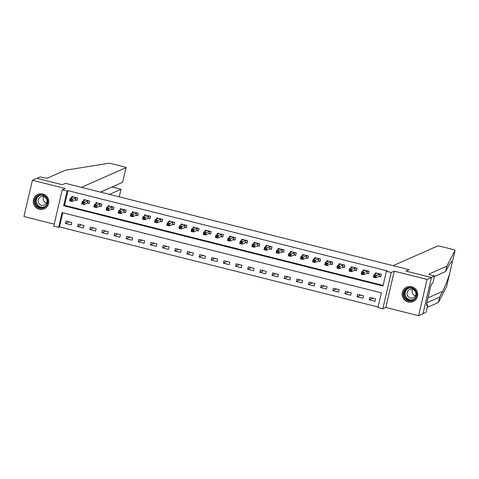 <?xml version="1.0" encoding="UTF-8"?>
<svg xmlns="http://www.w3.org/2000/svg" width="479" height="479" viewBox="0 0 479 479"><rect width="100%" height="100%" fill="white"/><g stroke="black" fill="none" stroke-linecap="round" stroke-linejoin="round"><path stroke-width="0.72" d="M39.272 209.269A7.909 7.766 -113.8 0 0 48.804 200.97A7.909 7.766 -113.8 0 0 37.859 194.384A7.909 7.766 -113.8 0 0 39.272 209.269M408.168 301.98A7.909 7.766 -113.8 0 0 417.7 293.681A7.909 7.766 -113.8 0 0 406.755 287.095A7.909 7.766 -113.8 0 0 408.168 301.98M58.636 227.309L53.774 226.088L62.222 189.798L67.078 191.019L63.653 205.731L382.978 285.981L386.397 271.27L391.259 272.491L382.817 308.781L377.955 307.56L381.38 292.849L62.06 212.598L58.636 227.309L59.51 226.92L378.087 306.991M423.023 313.625L426.088 312.278L427.741 305.165L426.663 305.644L427.029 304.069L426.502 304.303L430.908 285.376L431.435 285.143L431.801 283.574L432.878 283.095L434.531 275.982L431.244 277.437L405.923 271.072L409.078 269.677L65.455 183.319L62.3 184.714L65.455 183.319L81.448 187.337L126.013 167.668A3.042 0.347 13.1 0 0 126.061 167.626A3.042 0.347 13.1 0 0 123.624 166.704L112.11 163.812A3.042 0.347 13.1 0 0 108.751 163.285L65.228 170.255L47.463 178.098A5.071 0.581 -166.9 0 1 41.727 177.26L40.266 176.895L36.979 178.35L62.3 184.714L36.781 178.302L32.398 180.236L23.95 216.526L54.229 224.136M449.494 274.192L446.602 286.604A3.042 0.347 -166.9 0 1 446.602 286.604A3.042 0.347 -166.9 0 1 446.602 286.61L438.411 302.465L439.662 297.094L442.614 291.382C445.009 286.628 447.296 280.91 449.482 274.228L455.044 250.319A3.042 0.347 13.1 0 0 455.05 250.307A3.042 0.347 13.1 0 0 452.613 249.385L441.099 246.493A3.042 0.347 13.1 0 0 437.656 245.99L393.085 265.659L409.078 269.677L405.923 271.072L431.435 277.485L422.993 313.775L418.604 315.715L427.052 279.419L394.241 271.174L391.259 272.491M394.241 271.174L385.799 307.47L418.604 315.715M385.799 307.47L382.817 308.781M431.435 277.485L427.052 279.419M62.803 212.784L59.51 226.92M375.626 298.842L369.794 297.375L369.225 299.83L375.057 301.297L375.626 298.842M363.477 295.788L357.645 294.322L357.071 296.776L362.902 298.243L363.477 295.788M351.323 292.735L345.491 291.268L344.922 293.723L350.754 295.19L351.323 292.735M339.174 289.681L333.342 288.214L332.773 290.669L338.605 292.136L339.174 289.681M327.025 286.628L321.193 285.161L320.619 287.616L326.45 289.082L327.025 286.628M314.871 283.574L309.039 282.107L308.47 284.562L314.302 286.029L314.871 283.574M302.722 280.52L296.89 279.053L296.321 281.508L302.153 282.969L302.722 280.52M290.573 277.467L284.742 276L284.167 278.455L289.999 279.916L290.573 277.467M278.419 274.413L272.587 272.946L272.018 275.401L277.85 276.862L278.419 274.413M266.27 271.359L260.438 269.893L259.869 272.347L265.701 273.808L266.27 271.359M254.121 268.306L248.29 266.839L247.715 269.294L253.547 270.755L254.121 268.306M241.967 265.252L236.135 263.785L235.566 266.24L241.398 267.701L241.967 265.252M229.818 262.199L223.986 260.732L223.418 263.187L229.249 264.647L229.818 262.199M217.67 259.145L211.838 257.678L211.263 260.133L217.095 261.594L217.67 259.145M205.515 256.091L199.683 254.624L199.114 257.073L204.946 258.54L205.515 256.091M193.366 253.038L187.534 251.571L186.966 254.02L192.798 255.487L193.366 253.038M181.218 249.984L175.386 248.517L174.811 250.966L180.643 252.433L181.218 249.984M169.063 246.93L163.231 245.464L162.662 247.912L168.494 249.379L169.063 246.93M156.914 243.877L151.083 242.41L150.514 244.859L156.346 246.326L156.914 243.877M144.766 240.823L138.928 239.356L138.359 241.805L144.191 243.272L144.766 240.823M132.611 237.77L126.779 236.303L126.211 238.752L132.042 240.219L132.611 237.77M120.463 234.716L114.631 233.249L114.056 235.698L119.894 237.165L120.463 234.716M108.314 231.662L102.476 230.195L101.907 232.644L107.739 234.111L108.314 231.662M96.159 228.609L90.327 227.142L89.759 229.591L95.59 231.058L96.159 228.609M84.011 225.555L78.179 224.088L77.604 226.537L83.442 228.004L84.011 225.555M71.862 222.501L66.024 221.035L65.455 223.483L71.287 224.95L71.862 222.501M386.397 271.27L387.277 270.88L67.958 190.63L64.533 205.341L383.11 285.412M379.182 276.377L380.763 276.772L381.332 274.323L375.5 272.856L375.195 274.168M367.028 273.323L368.608 273.719L369.183 271.27L363.351 269.803L363.046 271.114M354.879 270.27L356.46 270.665L357.029 268.216L351.197 266.749L350.891 268.06M342.73 267.216L344.311 267.611L344.88 265.162L339.048 263.695L338.743 265.007M330.576 264.163L332.157 264.558L332.731 262.103L326.9 260.642L326.594 261.953M318.427 261.109L320.008 261.504L320.577 259.049L314.745 257.588L314.44 258.899M306.279 258.055L307.859 258.45L308.428 255.996L302.596 254.535L302.291 255.846M294.124 255.002L295.705 255.397L296.279 252.942L290.448 251.481L290.142 252.792M281.975 251.948L283.556 252.343L284.125 249.888L278.293 248.427L277.988 249.739M269.827 248.894L271.407 249.29L271.976 246.835L266.144 245.374L265.839 246.685M257.672 245.841L259.253 246.236L259.828 243.781L253.996 242.32L253.69 243.631M245.523 242.787L247.104 243.182L247.673 240.727L241.841 239.266L241.536 240.578M233.375 239.728L234.955 240.129L235.524 237.674L229.692 236.213L229.387 237.524M221.22 236.674L222.801 237.075L223.376 234.62L217.544 233.153L217.238 234.471M209.072 233.62L210.652 234.021L211.221 231.567L205.389 230.1L205.084 231.417M196.923 230.567L198.504 230.968L199.072 228.513L193.241 227.046L192.935 228.363M184.768 227.513L186.349 227.914L186.924 225.459L181.092 223.992L180.787 225.31M172.62 224.459L174.2 224.861L174.769 222.406L168.937 220.939L168.632 222.256M160.471 221.406L162.052 221.807L162.621 219.352L156.789 217.885L156.483 219.202M148.316 218.352L149.897 218.753L150.472 216.298L144.64 214.832L144.329 216.149M136.168 215.299L137.748 215.7L138.317 213.245L132.485 211.778L132.18 213.095M124.019 212.245L125.6 212.646L126.169 210.191L120.337 208.724L120.031 210.042M111.864 209.191L113.445 209.592L114.02 207.138L108.182 205.671L107.877 206.988M99.716 206.138L101.297 206.539L101.865 204.084L96.034 202.617L95.728 203.934M87.561 203.084L89.148 203.485L89.717 201.03L83.885 199.563L83.58 200.881M75.413 200.03L76.993 200.432L77.568 197.977L71.73 196.51L71.425 197.827M62.222 189.798L65.204 188.481L32.398 180.236M67.958 190.63L67.078 191.019M64.533 205.341L63.653 205.731M372.973 298.178L369.225 299.83M69.204 221.831L65.455 223.483M81.352 224.885L77.604 226.537M93.507 227.938L89.759 229.591M105.655 230.992L101.907 232.644M117.804 234.045L114.056 235.698M129.959 237.099L126.211 238.752M142.107 240.153L138.359 241.805M154.256 243.206L150.514 244.859M166.411 246.26L162.662 247.912M178.559 249.314L174.811 250.966M190.708 252.367L186.966 254.02M202.862 255.421L199.114 257.073M215.011 258.474L211.263 260.133M227.16 261.528L223.418 263.187M239.314 264.582L235.566 266.24M251.463 267.635L247.715 269.294M263.612 270.689L259.869 272.347M275.766 273.743L272.018 275.401M287.915 276.796L284.167 278.455M300.07 279.85L296.321 281.508M312.218 282.903L308.47 284.562M324.367 285.963L320.619 287.616M336.521 289.017L332.773 290.669M348.67 292.07L344.922 293.723M360.819 295.124L357.071 296.776M380.847 276.395L381.26 274.305M376.26 273.701L376.404 273.084M380.769 276.437L378.973 276.383L375.781 277.796L373.351 277.185L373.919 274.73L377.081 273.252M374.249 275.748L373.919 274.73L376.35 275.341L375.781 277.796L374.991 276.976L375.225 275.994L374.249 275.748L374.021 276.73L374.991 276.976M379.751 273.922L375.225 275.994M373.351 277.185L374.021 276.73M452.164 262.702L451.511 261.552L448.56 265.827L445.608 271.539L434.417 276.479M445.608 271.539L446.859 266.168L429.088 274.012A5.071 0.581 13.1 0 0 429.016 274.084A5.071 0.581 13.1 0 0 433.076 275.617L434.531 275.982M438.411 302.465L427.22 307.398M426.867 302.74L439.662 297.094M452.164 262.72L455.05 250.307L446.859 266.168M427.741 305.165L426.825 304.937M427.029 304.069L426.579 303.961M109.469 194.378L120.983 189.301L112.17 186.942M100.446 192.109L122.6 182.331L126.013 167.668M100.62 192.157L112.206 186.924M126.061 167.626L122.6 182.331M112.176 187.067L121.019 189.289L119.229 196.833M368.698 273.341L369.111 271.252M364.106 270.647L364.25 270.03M368.614 273.383L366.824 273.329L363.627 274.742L361.196 274.132L361.771 271.677L364.932 270.198M362.1 272.695L361.771 271.677L364.202 272.288L363.627 274.742L362.843 273.922L363.07 272.94L362.1 272.695L361.873 273.677L362.843 273.922M367.603 270.869L363.07 272.94M361.196 274.132L361.873 273.677M356.55 270.288L356.963 268.198M351.957 267.593L352.101 266.977M356.466 270.324L354.67 270.276L351.478 271.689L349.047 271.078L349.616 268.623L352.778 267.144M349.951 269.641L349.616 268.623L352.047 269.234L351.478 271.689L350.694 270.869L350.921 269.887L349.951 269.641L349.718 270.623L350.694 270.869M355.448 267.815L350.921 269.887M349.047 271.078L349.718 270.623M344.395 267.234L344.808 265.144M339.809 264.54L339.952 263.923M344.317 267.27L342.521 267.222L339.33 268.629L336.899 268.018L337.467 265.57L340.629 264.091M337.797 266.587L337.467 265.57L339.898 266.18L339.33 268.629L338.539 267.815L338.773 266.833L337.797 266.587L337.569 267.569L338.539 267.815M343.299 264.761L338.773 266.833M336.899 268.018L337.569 267.569M332.246 264.18L332.66 262.091M327.654 261.486L327.798 260.869M332.163 264.216L330.372 264.168L327.175 265.576L324.744 264.965L325.319 262.516L328.48 261.037M325.648 263.534L325.319 262.516L327.75 263.127L327.175 265.576L326.391 264.761L326.618 263.779L325.648 263.534L325.421 264.516L326.391 264.761M331.151 261.708L326.618 263.779M324.744 264.965L325.421 264.516M414.7 289.358A6.844 6.718 66.2 0 1 415 299.004A6.844 6.718 66.2 0 1 405.474 299.177A6.844 6.718 66.2 0 1 405.174 289.532A6.844 6.718 66.2 0 1 414.7 289.358M405.905 298.776A6.335 6.221 -113.8 0 0 412.736 300.028A6.335 6.221 -113.8 0 0 414.449 289.681A6.335 6.221 -113.8 0 0 407.617 288.43A6.335 6.221 -113.8 0 0 405.905 298.776M415.407 295.777A4.509 4.431 66.2 0 1 412.563 289.322M408.413 296.902A4.509 4.431 -113.8 0 0 413.275 297.788A4.509 4.431 -113.8 0 0 414.497 290.43A4.509 4.431 -113.8 0 0 409.635 289.538A4.509 4.431 -113.8 0 0 408.413 296.902M409.305 286.466A7.856 7.718 -113.8 0 0 404.791 299.902A7.856 7.718 -113.8 0 0 415.323 300.105M43.14 208.114A6.844 6.718 66.2 0 1 34.739 203.437A6.844 6.718 66.2 0 1 39.248 194.995A6.844 6.718 66.2 0 1 47.643 199.671A6.844 6.718 66.2 0 1 43.14 208.114M39.476 195.444A6.335 6.221 -113.8 0 0 35.434 203.647A6.335 6.221 -113.8 0 0 43.84 207.311A6.335 6.221 -113.8 0 0 47.128 199.384A6.335 6.221 -113.8 0 0 39.476 195.444M46.511 203.06A4.509 4.431 66.2 0 1 43.667 196.612M41.278 196.629A4.509 4.431 -113.8 0 0 38.398 202.467A4.509 4.431 -113.8 0 0 44.385 205.078A4.509 4.431 -113.8 0 0 46.726 199.432A4.509 4.431 -113.8 0 0 41.278 196.629M40.41 193.75A7.856 7.718 -113.8 0 0 33.943 204.198A7.856 7.718 -113.8 0 0 46.427 207.395M320.098 261.127L320.511 259.037M315.505 258.426L315.649 257.816M320.014 261.163L318.218 261.115L315.026 262.522L312.595 261.911L313.164 259.462L316.326 257.983M313.494 260.48L313.164 259.462L315.595 260.073L315.026 262.522L314.242 261.708L314.469 260.726L313.494 260.48L313.266 261.462L314.242 261.708M318.996 258.654L314.469 260.726M312.595 261.911L313.266 261.462M307.943 258.073L308.356 255.984M303.357 255.373L303.5 254.762M307.865 258.109L306.069 258.061L302.878 259.468L300.447 258.858L301.016 256.409L304.177 254.93M301.345 257.427L301.016 256.409L303.447 257.019L302.878 259.468L302.087 258.654L302.321 257.672L301.345 257.427L301.117 258.409L302.087 258.654M306.847 255.6L302.321 257.672M300.447 258.858L301.117 258.409M295.794 255.02L296.208 252.93M291.202 252.319L291.346 251.709M295.711 255.056L293.92 255.008L290.723 256.415L288.292 255.804L288.867 253.355L292.028 251.876M289.196 254.373L288.867 253.355L291.298 253.966L290.723 256.415L289.939 255.6L290.166 254.618L289.196 254.373L288.969 255.355L289.939 255.6M294.699 252.547L290.166 254.618M288.292 255.804L288.969 255.355M283.646 251.966L284.059 249.87M279.053 249.266L279.197 248.649M283.562 252.002L281.766 251.954L278.574 253.361L276.144 252.75L276.712 250.301L279.874 248.823M277.042 251.319L276.712 250.301L279.143 250.912L278.574 253.361L277.79 252.547L278.018 251.565L277.042 251.319L276.814 252.301L277.79 252.547M282.544 249.493L278.018 251.565M276.144 252.75L276.814 252.301M271.491 248.912L271.904 246.817M266.905 246.212L267.048 245.595M271.413 248.948L269.617 248.9L266.426 250.307L263.995 249.697L264.564 247.248L267.725 245.769M264.893 248.266L264.564 247.248L266.995 247.859L266.426 250.307L265.635 249.493L265.863 248.511L264.893 248.266L264.665 249.248L265.635 249.493M270.396 246.44L265.863 248.511M263.995 249.697L264.665 249.248M259.343 245.859L259.756 243.763M254.75 243.158L254.894 242.542M259.259 245.895L257.468 245.847L254.271 247.254L251.84 246.643L252.415 244.194L255.576 242.715M252.744 245.212L252.415 244.194L254.846 244.805L254.271 247.254L253.487 246.44L253.714 245.458L252.744 245.212L252.517 246.194L253.487 246.44M258.247 243.386L253.714 245.458M251.84 246.643L252.517 246.194M247.194 242.805L247.607 240.709M242.602 240.105L242.745 239.488M247.11 242.841L245.314 242.793L242.123 244.2L239.692 243.589L240.26 241.141L243.422 239.662M240.59 242.158L240.26 241.141L242.691 241.751L242.123 244.2L241.338 243.386L241.566 242.404L240.59 242.158L240.362 243.14L241.338 243.386M246.092 240.332L241.566 242.404M239.692 243.589L240.362 243.14M235.039 239.751L235.452 237.656M230.453 237.051L230.597 236.434M234.961 239.787L233.165 239.739L229.974 241.147L227.543 240.536L228.112 238.087L231.273 236.608M228.441 239.105L228.112 238.087L230.543 238.698L229.974 241.147L229.184 240.332L229.411 239.35L228.441 239.105L228.214 240.087L229.184 240.332M233.944 237.279L229.411 239.35M227.543 240.536L228.214 240.087M222.891 236.698L223.304 234.602M218.298 233.997L218.442 233.381M222.807 236.734L221.017 236.686L217.819 238.093L215.388 237.482L215.963 235.033L219.125 233.554M216.292 236.051L215.963 235.033L218.394 235.644L217.819 238.093L217.035 237.279L217.262 236.297L216.292 236.051L216.065 237.033L217.035 237.279M221.795 234.225L217.262 236.297M215.388 237.482L216.065 237.033M210.742 233.644L211.155 231.549M206.15 230.944L206.293 230.327M210.658 233.68L208.862 233.632L205.671 235.039L203.24 234.429L203.809 231.98L206.97 230.501M204.138 232.998L203.809 231.98L206.239 232.59L205.671 235.039L204.886 234.225L205.114 233.243L204.138 232.998L203.91 233.98L204.886 234.225M209.64 231.171L205.114 233.243M203.24 234.429L203.91 233.98M198.587 230.591L199.001 228.495M194.001 227.89L194.145 227.274M198.51 230.627L196.713 230.579L193.522 231.986L191.091 231.375L191.66 228.926L194.821 227.447M191.989 229.944L191.66 228.926L194.091 229.537L193.522 231.986L192.732 231.171L192.959 230.189L191.989 229.944L191.762 230.926L192.732 231.171M197.492 228.118L192.959 230.189M191.091 231.375L191.762 230.926M186.439 227.537L186.852 225.441M181.846 224.837L181.99 224.22M186.355 227.573L184.565 227.525L181.367 228.932L178.936 228.321L179.511 225.872L182.673 224.394M179.841 226.89L179.511 225.872L181.942 226.483L181.367 228.932L180.583 228.118L180.811 227.136L179.841 226.89L179.613 227.872L180.583 228.118M185.343 225.064L180.811 227.136M178.936 228.321L179.613 227.872M174.29 224.483L174.703 222.388M169.698 221.783L169.841 221.166M174.206 224.519L172.41 224.471L169.219 225.878L166.788 225.268L167.357 222.819L170.518 221.34M167.686 223.837L167.357 222.819L169.788 223.43L169.219 225.878L168.434 225.064L168.662 224.082L167.686 223.837L167.458 224.819L168.434 225.064M173.188 222.011L168.662 224.082M166.788 225.268L167.458 224.819M162.136 221.43L162.549 219.334M157.549 218.729L157.693 218.113M162.058 221.466L160.261 221.418L157.07 222.825L154.639 222.214L155.208 219.765L158.369 218.286M155.537 220.783L155.208 219.765L157.639 220.376L157.07 222.825L156.28 222.011L156.507 221.029L155.537 220.783L155.31 221.765L156.28 222.011M161.04 218.957L156.507 221.029M154.639 222.214L155.31 221.765M149.987 218.376L150.4 216.28M145.394 215.676L145.538 215.059M149.903 218.412L148.113 218.364L144.915 219.771L142.485 219.16L143.059 216.712L146.221 215.233M143.389 217.729L143.059 216.712L145.49 217.322L144.915 219.771L144.131 218.951L144.359 217.975L143.389 217.729L143.161 218.711L144.131 218.951M148.891 215.903L144.359 217.975M142.485 219.16L143.161 218.711M137.838 215.322L138.251 213.227M133.246 212.622L133.39 212.005M137.754 215.358L135.958 215.311L132.767 216.718L130.336 216.107L130.905 213.658L134.066 212.179M131.234 214.676L130.905 213.658L133.336 214.269L132.767 216.718L131.982 215.897L132.21 214.921L131.234 214.676L131.007 215.658L131.982 215.897M136.737 212.85L132.21 214.921M130.336 216.107L131.007 215.658M125.684 212.269L126.097 210.173M121.097 209.568L121.241 208.952M125.6 212.305L123.81 212.257L120.618 213.664L118.187 213.053L118.756 210.604L121.917 209.125M119.085 211.622L118.756 210.604L121.187 211.215L120.618 213.664L119.828 212.844L120.055 211.868L119.085 211.622L118.858 212.604L119.828 212.844M124.588 209.796L120.055 211.868M118.187 213.053L118.858 212.604M113.535 209.215L113.948 207.12M108.943 206.515L109.086 205.898M113.451 209.251L111.661 209.203L108.464 210.61L106.033 210L106.607 207.551L109.769 206.072M106.937 208.569L106.607 207.551L109.032 208.161L108.464 210.61L107.679 209.79L107.907 208.814L106.937 208.569L106.709 209.551L107.679 209.79M112.433 206.742L107.907 208.814M106.033 210L106.709 209.551M101.386 206.162L101.799 204.066M96.794 203.461L96.938 202.845M101.303 206.198L99.506 206.15L96.315 207.557L93.884 206.946L94.453 204.491L97.614 203.018M94.782 205.515L94.453 204.491L96.884 205.102L96.315 207.557L95.531 206.736L95.758 205.76L94.782 205.515L94.555 206.497L95.531 206.736M100.285 203.689L95.758 205.76M93.884 206.946L94.555 206.497M89.232 203.108L89.645 201.012M84.645 200.408L84.789 199.791M89.148 203.144L87.358 203.096L84.16 204.503L81.735 203.892L82.304 201.437L85.466 199.965M82.633 202.461L82.304 201.437L84.735 202.048L84.16 204.503L83.376 203.683L83.603 202.707L82.633 202.461L82.406 203.443L83.376 203.683M88.136 200.635L83.603 202.707M81.735 203.892L82.406 203.443M77.083 200.054L77.496 197.959M72.491 197.354L72.634 196.737M76.999 200.09L75.203 200.042L72.012 201.449L69.581 200.839L70.156 198.384L73.317 196.911M70.485 199.408L70.156 198.384L72.58 198.995L72.012 201.449L71.227 200.629L71.455 199.653L70.485 199.408L70.257 200.39L71.227 200.629M75.981 197.582L71.455 199.653M69.581 200.839L70.257 200.39M379.679 273.922L379.111 276.371M379.542 273.934L378.973 276.383M442.614 291.382L428.01 297.824M446.602 286.61L449.482 274.228M367.531 270.869L366.956 273.317M367.393 270.88L366.824 273.329M355.376 267.815L354.807 270.264M355.244 267.827L354.67 270.276M343.227 264.761L342.659 267.21M343.09 264.773L342.521 267.222M331.079 261.708L330.504 264.157M330.941 261.72L330.372 264.168M413.179 299.806A6.335 6.221 66.2 0 1 408.084 288.25M409.258 287.969A6.131 6.017 -113.8 0 0 407.042 298.183A6.131 6.017 -113.8 0 0 414.185 299.13M44.29 207.096A6.335 6.221 66.2 0 1 39.188 195.54M40.362 195.258A6.131 6.017 -113.8 0 0 36.53 202.851A6.131 6.017 -113.8 0 0 45.289 206.413M318.924 258.654L318.355 261.103M318.792 258.666L318.218 261.115M306.776 255.6L306.207 258.049M306.638 255.612L306.069 258.061M294.627 252.547L294.052 254.996M294.489 252.553L293.92 255.008M282.472 249.493L281.903 251.942M282.341 249.499L281.766 251.954M270.324 246.44L269.755 248.888M270.186 246.446L269.617 248.9M258.175 243.386L257.6 245.835M258.037 243.392L257.468 245.847M246.02 240.332L245.452 242.781M245.889 240.338L245.314 242.793M233.872 237.279L233.303 239.728M233.734 237.285L233.165 239.739M221.723 234.219L221.148 236.674M221.585 234.231L221.017 236.686M209.568 231.165L209 233.62M209.437 231.177L208.862 233.632M197.42 228.112L196.851 230.567M197.282 228.124L196.713 230.579M185.271 225.058L184.696 227.513M185.133 225.07L184.565 227.525M173.117 222.005L172.548 224.459M172.985 222.017L172.41 224.471M160.968 218.951L160.399 221.406M160.83 218.963L160.261 221.418M148.819 215.897L148.245 218.352M148.682 215.909L148.113 218.364M136.665 212.844L136.096 215.299M136.533 212.856L135.958 215.311M124.516 209.79L123.947 212.245M124.378 209.802L123.81 212.257M112.361 206.736L111.793 209.191M112.23 206.748L111.661 209.203M100.213 203.683L99.644 206.138M100.075 203.695L99.506 206.15M88.064 200.629L87.495 203.084M87.926 200.641L87.358 203.096M75.91 197.576L75.341 200.03M75.778 197.588L75.203 200.042M121.019 189.289L119.265 196.839M406.916 287.083L407.581 286.789M413.257 301.459L413.922 301.165M44.367 208.742L45.026 208.449M38.021 194.366L38.685 194.073"/></g></svg>

